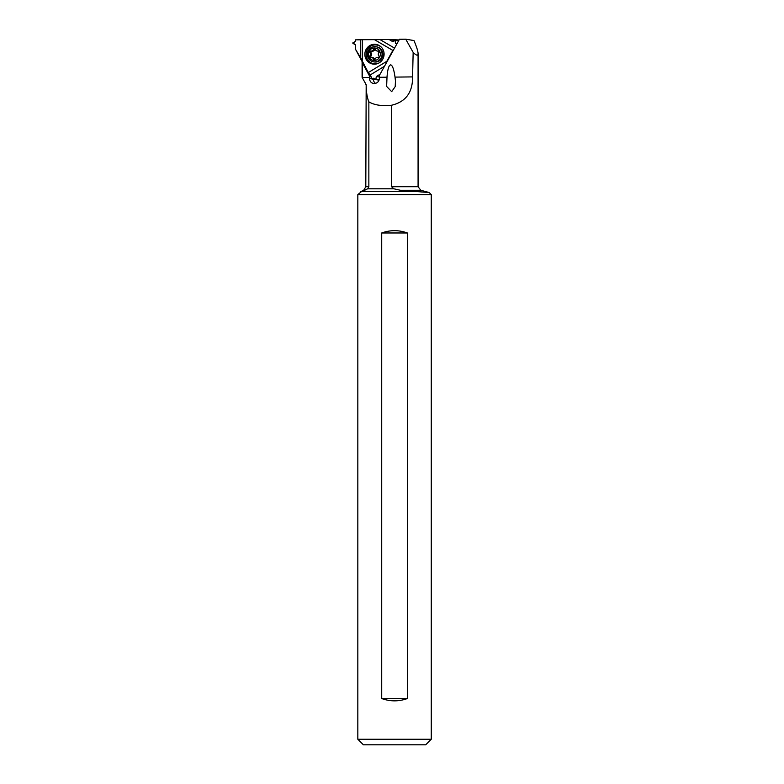 <?xml version="1.0" encoding="UTF-8"?>
<svg xmlns="http://www.w3.org/2000/svg" width="784" height="784" viewBox="0 0 784 784"><rect width="100%" height="100%" fill="white"/><g stroke="black" fill="none" stroke-linecap="round" stroke-linejoin="round"><path stroke-width="1.18" d="M374.291 39.563L362.267 39.71L380.064 39.621L374.291 39.563L392.853 50.431L386.835 61.279L368.284 72.579L360.405 57.457L360.405 39.847L355.426 39.847L355.426 41.376L352.878 43.326L355.426 44.786L355.426 49.137L355.426 44.786L352.878 42.846L355.426 41.376L355.426 39.847L362.267 39.71L362.267 61.867L355.426 49.137L360.405 57.457M374.468 44.286A9.957 9.614 -80.7 0 0 364.844 54.351A9.957 9.614 -80.7 0 0 378.701 63.122A9.957 9.614 -80.7 0 0 374.468 44.286M385.855 63.749L386.835 61.279L385.855 63.749M384.444 66.287L370.234 74.95L368.284 72.579L372.224 79.027L373.507 78.243L375.83 79.615L376.359 76.509L380.005 74.294L376.359 76.509L375.752 79.586L373.507 78.243L372.224 79.027L375.722 79.566M397.086 43.512L395.508 43.257L396.802 44.012L395.508 43.257L395.067 40.102L392.657 41.591L389.021 39.455L399.066 39.945M392.853 50.431L386.835 61.279M380.064 39.621L389.021 39.455L380.064 39.621L394.538 48.098M362.267 39.71L360.405 39.847M379.378 76.999L376.359 76.509M393.842 40.817L392.48 40.023M378.986 62.965A9.486 9.153 99.3 0 1 366.089 54.468A9.486 9.153 99.3 0 1 381.524 47.393M391.559 105.242L391.559 186.719L393.823 188.797L367.706 188.797L361.679 191.414L367.706 188.797L368.852 186.719L368.852 101.842C374.419 105.134 381.984 106.271 391.559 105.242C405.73 101.891 412.737 92.443 412.57 76.901L413.158 52.401C416.392 55.605 418.039 56.007 418.078 53.606C418.048 51.313 416.676 46.962 413.962 40.543L405.749 39.2L399.458 39.269L379.378 75.46L399.458 39.269M405.749 39.2L413.158 52.401M368.598 72.961L369.911 75.391L369.548 77.4A32.379 8.369 89.3 0 1 369.548 78.557C369.774 81.624 371.361 83.29 374.311 83.555C377.329 83.231 379.025 81.526 379.378 78.439A32.379 8.369 -90.7 0 0 379.378 77.283L379.378 75.46M412.57 76.901L395.018 77.106C393.891 69.217 392.421 65.131 390.589 64.837L389.511 65.572C388.266 67.414 387.433 71.285 387.002 77.195L386.639 86.436L391.686 91.659L395.214 86.573L395.45 81.007M395.018 77.106L395.391 80.252M368.852 101.842C367.128 97.706 366.236 92.002 366.177 84.721L362.1 77.322L362.1 61.475M362.237 61.554L362.463 77.655M373.488 83.496L374.311 83.555M357.827 739.253L363.374 744.8L425.702 744.8L431.259 739.253L431.259 194.608L357.827 194.608L357.827 739.253L431.259 739.253M425.575 192.276L420.547 191.884M393.823 188.797L400.477 190.287L429.181 192.531L431.259 194.608M357.827 194.608L361.679 191.414L414.618 191.414L406.102 190.737M375.546 83.378A5.086 4.91 99.3 0 1 373.36 79.213M369.911 75.391L370.499 75.489M362.365 62.779L369.548 76.097M373.478 61.809L374.311 61.946A7.634 7.37 -80.7 0 0 382.915 54.41A7.634 7.37 -80.7 0 0 376.771 46.883L375.938 46.746A7.634 7.37 99.3 0 1 382.082 54.272A7.634 7.37 99.3 0 1 373.478 61.809A7.634 7.37 99.3 0 1 367.333 54.272A7.634 7.37 99.3 0 1 375.938 46.746M368.313 54.214A6.243 6.027 99.3 0 1 374.419 47.981A6.243 6.027 99.3 0 1 380.377 54.214A6.243 6.027 99.3 0 1 374.282 60.456A6.243 6.027 99.3 0 1 368.313 54.214M369.529 56.585A0.853 0.823 -80.7 0 0 370.518 57.418A2.715 2.617 99.3 0 1 373.507 59.221A0.853 0.823 -80.7 0 0 375.075 59.221A2.715 2.617 99.3 0 1 378.113 57.418A0.853 0.823 -80.7 0 0 378.907 56.017A2.715 2.617 99.3 0 1 378.946 52.42A0.853 0.823 -80.7 0 0 378.182 51.019A2.715 2.617 99.3 0 1 375.183 49.216A0.853 0.823 -80.7 0 0 373.615 49.216A2.715 2.617 99.3 0 1 370.587 51.019A0.853 0.823 -80.7 0 0 369.783 52.42A2.715 2.617 99.3 0 1 369.744 56.017A0.853 0.823 -80.7 0 0 369.529 56.585M374.801 59.623A0.853 0.823 99.3 0 1 374.703 59.417A2.715 2.617 -80.7 0 0 372.645 57.595L371.449 57.399M377.241 51.038L378.447 51.234A2.715 2.617 -80.7 0 0 378.937 51.264M371.783 51.205A2.715 2.617 -80.7 0 0 374.811 49.412A0.853 0.823 99.3 0 1 375.095 49.01M370.95 57.369A0.853 0.823 99.3 0 1 370.94 56.213A2.715 2.617 -80.7 0 0 370.979 52.616A0.853 0.823 99.3 0 1 371.665 51.195M381.72 698.544C390.265 701.611 398.821 701.611 407.366 698.544L407.366 232.975C398.821 229.908 390.265 229.908 381.72 232.975L381.72 698.544L407.366 698.544M407.366 232.975L381.72 232.975M389.021 39.455L392.657 41.591L395.303 40.376L395.508 43.257M372.224 79.027L370.234 74.95M368.284 72.579L362.267 61.867M375.83 79.615L379.064 80.135L375.918 79.605M376.144 79.341L379.172 79.831M398.527 40.895L395.303 40.376M379.378 77.283L387.002 77.195M369.548 77.4L362.463 77.489M366.177 84.721L365.805 186.719L368.852 186.719M365.677 189.924L363.952 189.924L360.542 191.894M369.548 78.557L372.204 78.988M373.507 59.221L374.703 59.417M378.182 51.019L378.75 51.107M373.615 49.216L374.811 49.412M369.783 52.42L370.979 52.616M369.744 56.017L370.94 56.213M391.559 186.719L418.078 186.719L420.822 190.287L400.477 190.287M398.644 40.69L395.077 40.102M382.906 54.655L382.602 56.526M365.805 186.719L363.952 189.924M371.9 51.234L370.705 51.038M365.305 82.869L365.805 84.721M418.078 53.606L418.078 186.719M420.822 190.287L429.181 192.531"/></g></svg>
